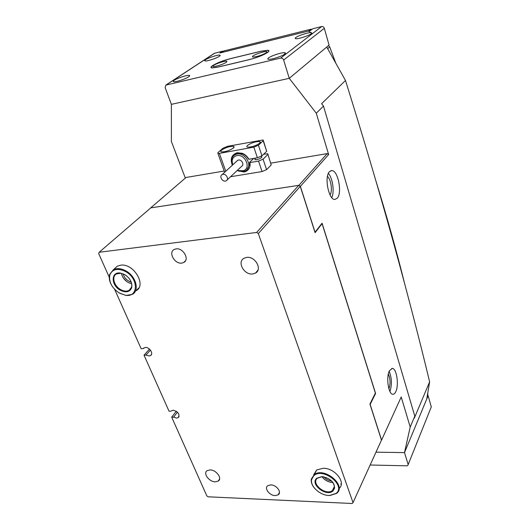 <?xml version="1.0" encoding="UTF-8"?>
<svg xmlns="http://www.w3.org/2000/svg" width="530" height="530" viewBox="0 0 530 530"><rect width="100%" height="100%" fill="white"/><g stroke="black" fill="none" stroke-linecap="round" stroke-linejoin="round"><path stroke-width="0.79" d="M337.352 198.127L334.867 199.472C328.719 200.075 324.102 177.027 329.388 171.753L331.7 170.567C337.895 170.057 342.44 192.536 337.352 198.127M389.424 370.722C385.939 377.022 388.384 394.214 392.743 394.267C393.896 394.4 394.91 393.565 395.771 391.756C399.143 385.237 396.705 368.476 392.346 368.383L389.424 370.722M388.344 373.968C390.398 378.877 390.59 383.846 388.921 388.874M410.2 427.014L404.503 452.607L375.982 452.183L404.503 452.607L426.729 399.063L429.631 381.832C419.528 339.955 408.186 296.124 395.605 250.332C381.262 198.081 364.554 141.464 345.487 80.487L326.752 47.031L289.267 78.321L316.264 113.208L323.492 106.099L414.791 416.149L410.2 427.014L401.21 396.97L381.574 440.119L370.152 404.417L375.598 393.445L322.061 223.19L315.052 232.206L300.384 186.355L298.854 185.341L327.209 153.607L328.64 154.548L316.264 113.208M328.64 154.548L300.384 186.355M327.454 176.477C331.071 179.359 332.721 191.164 330.051 194.954M185.334 178.1L171.395 141.51L171.382 104.344L289.267 78.321L283.636 60.036C283.046 58.572 282.053 57.929 280.668 58.088L165.85 85.105L165.148 87.662L171.382 104.344L289.267 78.321L329.064 45.103L324.32 28.309L283.636 60.036M298.854 185.341L150.692 207.879L186.056 177.47L224.21 171.024M270.843 163.141L327.209 153.607M375.194 393.452L375.598 393.445M414.791 416.149L414.374 418.011L429.631 381.832M345.487 80.487L321.624 103.675L323.492 106.099M389.947 391.511C392.101 384.687 391.842 377.95 389.166 371.285M328.368 173.436C332.714 178.1 334.635 191.9 331.76 197.584M247.112 169.441L249.643 164.452L249.55 162.332L249.988 162.558L250.12 165.069C249.637 168.924 247.583 171.236 243.959 172.018L237.162 170.527M232.326 165.227C229.954 158.781 231.59 154.621 237.248 152.739L242.276 153.283C245.138 154.442 247.331 156.429 248.855 159.252L257.408 157.761L253.817 147.148L258.395 145.227L263.191 140.775L263.152 139.966L227.502 146.326L223.064 148.175L217.963 152.587L217.91 153.442L219.374 153.389L253.817 147.148M248.855 159.252L248.418 159.026C247.026 156.535 245.065 154.78 242.521 153.76L237.957 153.263L235.764 154.051L234.233 155.277M247.483 145.432C246.576 146.28 246.589 146.836 247.51 147.108C251.651 147.214 255.738 145.902 259.773 143.179L260.409 142.139L259.7 141.53C255.599 141.43 251.525 142.729 247.483 145.432M221.507 150.189C220.546 151.05 220.52 151.613 221.407 151.885C225.349 151.977 229.344 150.686 233.385 148.009C234.306 147.161 234.326 146.611 233.439 146.346C229.53 146.254 225.555 147.532 221.507 150.189M255.857 158.033L254.91 158.702L254.943 159.662C257.216 159.768 259.448 159.053 261.641 157.536L261.588 156.582L260.992 156.509M267.782 154.601L263.065 159.172L266.577 169.627L271.227 164.976L267.729 153.753L263.642 154.223M267.948 154.416L271.227 164.976M266.577 169.627L262.072 171.554L258.534 161.094L263.065 159.172M258.395 145.227L261.952 155.84L266.689 151.302L263.191 140.775M258.534 161.094L249.988 162.558M230.543 176.742L262.072 171.554M263.364 140.596L266.689 151.302M261.952 155.84L257.408 157.761M249.55 162.332L253.691 158.41M237.533 170.183L238.579 170.627L243.316 170.74C252.015 168.169 244.264 152.474 235.916 155.913C233.703 156.8 232.438 158.503 232.12 161.007L232.703 164.883M232.431 165.135L231.557 160.212C231.835 157.814 232.935 156.032 234.856 154.873L235.883 154.396C244.641 150.686 253.844 166.526 245.503 170.779L244.33 171.316L238.931 171.19L237.261 170.435M225.84 180.955L226.27 180.756C229.464 179.147 225.859 173.052 222.514 174.43L222.103 174.622C218.897 176.238 222.494 182.313 225.84 180.955M227.065 180.008L241.634 166.327C244.774 164.724 241.322 158.795 238.036 160.173L236.87 161.06M223.832 50.979L310.878 29.229L311.951 29.342M328.375 45.673L329.72 46.898L335.768 63.057M376.061 181.419C386.999 216.929 396.433 250.657 404.363 282.596M427.71 393.326L427.902 394.466L427.213 396.255M310.6 32.462L308.453 31.065L310.878 29.229M224.309 50.734L221.513 52.596L308.453 31.065M370.152 464.995L406.695 465.83L407.795 465.499L431.287 406.888L408.16 464.591M431.287 406.888L428.127 395.705L404.503 452.607L408.107 464.326M428.127 395.705L427.438 395.718M295.806 37.544C294.925 38.22 294.958 38.604 295.906 38.703C298.489 39.048 308.917 35.689 311.216 33.761L311.812 32.979L311.064 32.635C308.433 32.31 298.218 35.603 295.806 37.544M268.577 57.909C267.517 58.731 267.537 59.201 268.637 59.32C271.44 59.718 282.159 56.233 284.749 54.08C285.756 53.278 285.71 52.821 284.617 52.709C281.768 52.344 271.287 55.743 268.577 57.909M205.594 59.698C204.494 60.44 204.375 60.857 205.236 60.963C207.343 61.281 216.618 58.227 219.301 56.332C220.354 55.604 220.453 55.193 219.599 55.1C217.459 54.795 208.356 57.783 205.594 59.698M174.35 80.222C173.038 81.11 172.873 81.613 173.86 81.746C176.119 82.104 185.639 78.944 188.614 76.843C189.879 75.975 190.018 75.479 189.038 75.359C186.739 75.021 177.417 78.109 174.35 80.222M267.551 52.463L267.736 52.324C269.333 51.112 269.339 50.423 267.756 50.257L261.131 51.191L230.206 58.684C222.878 60.612 217.035 62.904 212.676 65.561L212.47 65.7C210.609 66.999 210.456 67.741 212.007 67.933L217.976 67.111L249.464 59.598C257.315 57.545 263.344 55.166 267.551 52.463M214.233 53.384L222.686 51.138L219.884 53L310.282 30.608L312.7 28.779L321.637 26.553C322.916 26.387 323.81 26.97 324.32 28.309M222.852 51.622L222.686 51.138M253.148 55.875C252.061 56.69 252.24 57.081 253.685 57.041C258.322 56.365 262.562 54.915 266.404 52.689L266.828 51.642C265.437 50.907 255.679 53.928 253.148 55.875M213.722 65.356C212.55 66.19 212.643 66.594 214.014 66.561C218.333 65.925 222.434 64.514 226.317 62.328L226.886 61.235C225.634 60.533 216.399 63.428 213.722 65.356M212.769 65.587C210.907 66.886 210.748 67.628 212.305 67.813L218.274 66.992L249.358 59.579C260.091 57.127 272.95 50.535 267.458 50.377L260.839 51.311L230.305 58.704C222.971 60.632 217.128 62.924 212.769 65.587M339.041 488.514C346.448 482.81 335.092 468.069 323.28 468.262L316.695 469.944L313.7 474.767M138.82 287.976L135.998 290.751C146.995 285.531 133.659 262.973 120.648 265.185L117.229 266.245L114.612 268.624M114.659 289.367L141.139 348.7L143.067 348.594L145.266 347.435C149.493 346.978 153.879 353.815 150.48 355.537L149.043 355.948L145.949 355.067L150.414 350.078M258.329 233.571L256.639 232.451L298.735 185.361L300.272 186.374L258.329 233.571L353.026 502.632L352.231 503.5L208.144 496.809L206.846 495.921L171.694 417.17L173.582 417.156L177.47 412.128M173.582 417.156L176.596 418.071L178.206 417.647C180.034 414.228 178.332 411.737 173.098 410.18L170.912 411.154L169.024 411.174L144.028 355.166L149.48 349.098M176.079 248.881L174.138 249.498C168.063 252.485 174.754 264.271 181.79 263.099L183.817 262.456C189.866 259.521 183.155 247.636 176.079 248.881M210.065 469.925L207.19 470.627C202.725 473.158 209.045 481.876 215.26 481.823L218.201 481.108C222.66 478.61 216.3 469.818 210.065 469.925M270.823 484.897L267.882 485.619C263.841 487.991 269.373 495.583 275.116 495.59L278.118 494.861C282.152 492.509 276.587 484.864 270.823 484.897M246.669 257.401L243.985 258.262C236.771 261.959 244.217 275.249 252.691 273.97L255.493 273.082C262.668 269.445 255.195 256.023 246.669 257.401M131.215 282.132C127.068 280.767 124.371 278.018 123.132 273.877M331.608 480.975C328.54 480.591 325.97 479.219 323.89 476.874M256.639 232.451L99.156 252.267L98.659 253.525L109.259 277.269M321.664 223.706L322.088 223.653L375.379 393.081L369.927 404.046L381.474 440.119L353.026 502.632M145.949 355.067L144.028 355.166M298.735 185.361L150.792 207.866L99.156 252.267M322.088 223.653L315.085 232.67L300.272 186.374M171.694 417.17L176.318 411.214M143.067 348.594L143.59 348.018M340.737 484.089L341.082 483.83M316.781 478.245L321.71 476.656C329.74 477.908 334.046 481.71 334.609 488.064L332.979 490.979C326.354 497.219 309.566 484.036 316.781 478.245M323.711 476.841L322.035 476.702L317.337 478.212C310.679 483.512 325.612 495.861 332.356 490.647L334.311 487.56C334.576 485.427 333.721 483.281 331.747 481.114M313.694 475.814L311.594 479.617C310.063 486.533 320.604 495.808 329.574 495.484L336.066 493.403C346.514 485.566 322.677 466.798 313.694 475.814M314.661 488.362C312.004 485.228 310.891 482.148 311.315 479.113L314.277 474.562C324.479 466.705 346.984 485.699 336.616 493.37L329.898 495.517L327.818 495.391M323.048 478.014C325.321 480.319 328.037 481.763 331.197 482.346M332.847 482.459L332.714 482.459C328.282 482.194 324.711 480.273 322.008 476.702M123.596 278.343L126.71 281.516M131.659 283.788L128.127 282.45C124.464 280.185 122.238 277.163 121.456 273.381M119.455 293.143L125.59 295.283C138.463 297.595 138.747 278.508 125.557 271.546C117.746 267.849 112.512 268.955 109.849 274.878C108.643 281.927 111.843 288.015 119.455 293.143M111.843 285.69C109.445 281.642 108.73 277.866 109.697 274.361L113.374 269.757C116.958 267.955 121.151 268.339 125.941 270.916C136.064 276.302 139.814 290.705 132.301 294.389L125.961 295.462L118.806 292.759M120.277 290.221C110.856 285.306 110.816 271.32 120.436 273.069L124.702 274.586C130.214 278.303 132.546 282.695 131.698 287.764C129.744 292.123 125.941 292.944 120.277 290.221M126.783 276.017L124.868 274.706L120.807 273.268L116.474 273.937C111.366 276.461 113.996 286.048 120.654 289.599C123.861 291.334 126.677 291.593 129.095 290.36L131.526 287.247C132.228 284.471 131.453 281.549 129.188 278.475M219.374 153.389L225.767 171.256M329.72 46.898L327.673 48.621M427.253 396.023L427.902 394.466M214.809 53.093L166.201 84.972M280.668 58.088L321.637 26.553M391.736 368.403L392.346 368.383M330.846 170.7L331.7 170.567M249.643 164.452L250.12 165.069M261.833 157.317L261.588 156.582M217.91 153.442L224.66 172.276M233.849 147.525L233.439 146.346M260.124 142.802L259.7 141.53M242.521 153.76L242.276 153.283M235.764 154.051L234.856 154.873M222.103 174.622L237.639 160.358M238.579 170.627L238.931 171.19M232.12 161.007L231.557 160.212M224.038 50.84L221.321 52.642M165.85 85.105L214.478 53.225M189.362 76.26L189.038 75.359M219.87 55.889L219.599 55.1M284.981 53.894L284.617 52.709M311.355 33.648L311.064 32.635M226.436 62.248L226.886 61.235M266.312 52.755L266.828 51.642M150.48 355.537L151.447 354.451M178.206 417.647L179.133 416.441M257.997 270.055L255.493 273.082M279.462 492.456L278.118 494.861M219.612 478.941L218.201 481.108M185.553 260.687L183.817 262.456M334.311 487.56L334.609 488.064M311.594 479.617L311.315 479.113M314.277 474.562L316.695 469.944M332.356 490.647L334.364 486.547M125.59 295.283L125.961 295.462M120.807 273.268L120.436 273.069M117.229 266.245L113.374 269.757M130.956 288.552L129.095 290.36M131.526 287.247L131.698 287.764M109.849 274.878L109.697 274.361"/></g></svg>
